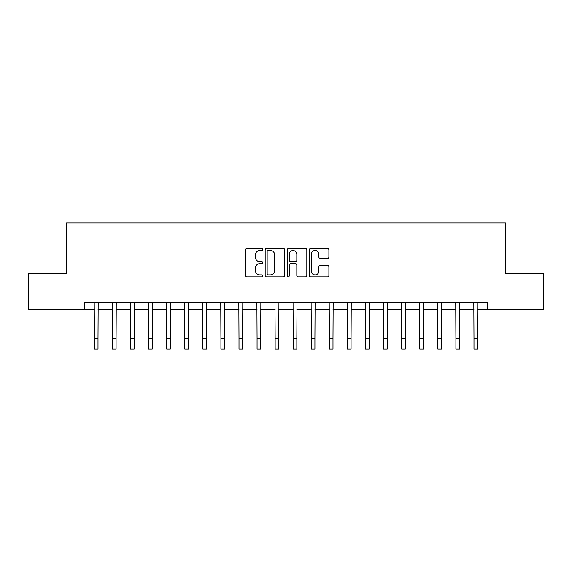 <?xml version="1.0" encoding="UTF-8"?>
<svg xmlns="http://www.w3.org/2000/svg" width="572" height="572" viewBox="0 0 572 572"><rect width="100%" height="100%" fill="white"/><g stroke="black" fill="none" stroke-linecap="round" stroke-linejoin="round"><path stroke-width="0.86" d="M262.863 249.485A0.994 0.994 0 0 0 261.869 248.491L246.789 248.491A1.423 1.423 0 0 0 245.367 249.907L245.367 275.454A1.423 1.423 0 0 0 246.789 276.877L261.869 276.877A0.994 0.994 0 0 0 262.863 275.883A0.994 0.994 0 0 0 261.869 274.889L259.917 274.889A4.54 4.54 0 0 1 255.377 270.349L255.377 268.218A4.54 4.54 0 0 1 259.917 263.678L261.869 263.678A0.994 0.994 0 0 0 262.863 262.684A0.994 0.994 0 0 0 261.869 261.69L259.917 261.69A4.54 4.54 0 0 1 255.377 257.15L255.377 255.019A4.54 4.54 0 0 1 259.917 250.472L261.869 250.472A0.994 0.994 0 0 0 262.863 249.485M327.484 258.494A1.423 1.423 0 0 0 328.9 257.078L328.9 249.907A1.423 1.423 0 0 0 327.484 248.491L310.732 248.491A1.423 1.423 0 0 0 309.316 249.907L309.316 275.454A1.423 1.423 0 0 0 310.732 276.877L327.484 276.877A1.423 1.423 0 0 0 328.9 275.454L328.9 266.795A1.423 1.423 0 0 0 327.484 265.379L320.313 265.379A1.423 1.423 0 0 0 318.897 266.795L318.897 271.092A3.797 3.797 0 0 1 315.1 274.889A3.797 3.797 0 0 1 311.304 271.092L311.304 254.275A3.797 3.797 0 0 1 315.1 250.472A3.797 3.797 0 0 1 318.897 254.275L318.897 257.078A1.423 1.423 0 0 0 320.313 258.494L327.484 258.494M84.635 309.681L28.6 309.681L28.6 273.53L66.559 273.53L66.559 222.916L505.441 222.916L505.441 273.53L543.4 273.53L543.4 309.681L487.365 309.681L487.365 302.452L84.635 302.452L84.635 309.681L94.394 309.681M284.756 249.907A1.423 1.423 0 0 0 283.34 248.491L266.588 248.491A1.423 1.423 0 0 0 265.172 249.907L265.172 275.454A1.423 1.423 0 0 0 266.588 276.877L283.34 276.877A1.423 1.423 0 0 0 284.756 275.454L284.756 249.907M288.66 248.491L305.412 248.491A1.423 1.423 0 0 1 306.828 249.907L306.828 275.454A1.423 1.423 0 0 1 305.412 276.877L298.241 276.877A1.423 1.423 0 0 1 296.825 275.454L296.825 265.093A1.423 1.423 0 0 0 295.402 263.678L290.647 263.678A1.423 1.423 0 0 0 289.232 265.093L289.232 275.883A0.994 0.994 0 0 1 288.238 276.877A0.994 0.994 0 0 1 287.244 275.883L287.244 249.907A1.423 1.423 0 0 1 288.66 248.491M98.012 309.681L112.469 309.681M116.087 309.681L130.545 309.681M134.163 309.681L148.627 309.681M152.238 309.681L166.702 309.681M170.313 309.681L184.777 309.681M188.388 309.681L202.853 309.681M206.463 309.681L220.928 309.681M224.539 309.681L239.003 309.681M242.621 309.681L257.078 309.681M260.696 309.681L275.153 309.681M278.771 309.681L293.229 309.681M296.847 309.681L311.304 309.681M314.922 309.681L329.379 309.681M332.997 309.681L347.461 309.681M351.072 309.681L365.537 309.681M369.147 309.681L383.612 309.681M387.223 309.681L401.687 309.681M405.298 309.681L419.762 309.681M423.373 309.681L437.837 309.681M441.455 309.681L455.913 309.681M459.531 309.681L473.988 309.681M477.606 309.681L487.365 309.681M268.154 250.472A0.994 0.994 0 0 0 267.16 251.465L267.16 273.895A0.994 0.994 0 0 0 268.154 274.889L270.206 274.889A4.54 4.54 0 0 0 274.753 270.349L274.753 255.019A4.54 4.54 0 0 0 270.206 250.472L268.154 250.472M296.825 254.34A3.797 3.797 0 0 0 293.028 250.543A3.797 3.797 0 0 0 289.232 254.34L289.232 260.267A1.423 1.423 0 0 0 290.647 261.69L295.402 261.69A1.423 1.423 0 0 0 296.825 260.267L296.825 254.34M94.223 302.452L94.394 338.238L98.012 338.238L98.184 302.452M94.394 338.238L94.394 349.084L98.012 349.084L98.012 338.238M112.298 302.452L112.469 338.238L116.087 338.238L116.259 302.452M112.469 338.238L112.469 349.084L116.087 349.084L116.087 338.238M130.373 302.452L130.545 338.238L134.163 338.238L134.334 302.452M130.545 338.238L130.545 349.084L134.163 349.084L134.163 338.238M148.455 302.452L148.627 338.238L152.238 338.238L152.409 302.452M148.627 338.238L148.627 349.084L152.238 349.084L152.238 338.238M166.531 302.452L166.702 338.238L170.313 338.238L170.485 302.452M166.702 338.238L166.702 349.084L170.313 349.084L170.313 338.238M184.606 302.452L184.777 338.238L188.388 338.238L188.56 302.452M184.777 338.238L184.777 349.084L188.388 349.084L188.388 338.238M202.681 302.452L202.853 338.238L206.463 338.238L206.635 302.452M202.853 338.238L202.853 349.084L206.463 349.084L206.463 338.238M220.756 302.452L220.928 338.238L224.539 338.238L224.717 302.452M220.928 338.238L220.928 349.084L224.539 349.084L224.539 338.238M238.831 302.452L239.003 338.238L242.621 338.238L242.793 302.452M239.003 338.238L239.003 349.084L242.621 349.084L242.621 338.238M256.907 302.452L257.078 338.238L260.696 338.238L260.868 302.452M257.078 338.238L257.078 349.084L260.696 349.084L260.696 338.238M274.982 302.452L275.153 338.238L278.771 338.238L278.943 302.452M275.153 338.238L275.153 349.084L278.771 349.084L278.771 338.238M293.057 302.452L293.229 338.238L296.847 338.238L297.018 302.452M293.229 338.238L293.229 349.084L296.847 349.084L296.847 338.238M311.132 302.452L311.304 338.238L314.922 338.238L315.093 302.452M311.304 338.238L311.304 349.084L314.922 349.084L314.922 338.238M329.207 302.452L329.379 338.238L332.997 338.238L333.169 302.452M329.379 338.238L329.379 349.084L332.997 349.084L332.997 338.238M347.283 302.452L347.461 338.238L351.072 338.238L351.244 302.452M347.461 338.238L347.461 349.084L351.072 349.084L351.072 338.238M365.365 302.452L365.537 338.238L369.147 338.238L369.319 302.452M365.537 338.238L365.537 349.084L369.147 349.084L369.147 338.238M383.44 302.452L383.612 338.238L387.223 338.238L387.394 302.452M383.612 338.238L383.612 349.084L387.223 349.084L387.223 338.238M401.515 302.452L401.687 338.238L405.298 338.238L405.469 302.452M401.687 338.238L401.687 349.084L405.298 349.084L405.298 338.238M419.591 302.452L419.762 338.238L423.373 338.238L423.545 302.452M419.762 338.238L419.762 349.084L423.373 349.084L423.373 338.238M437.666 302.452L437.837 338.238L441.455 338.238L441.627 302.452M437.837 338.238L437.837 349.084L441.455 349.084L441.455 338.238M455.741 302.452L455.913 338.238L459.531 338.238L459.702 302.452M455.913 338.238L455.913 349.084L459.531 349.084L459.531 338.238M473.816 302.452L473.988 338.238L477.606 338.238L477.777 302.452M473.988 338.238L473.988 349.084L477.606 349.084L477.606 338.238"/></g></svg>
